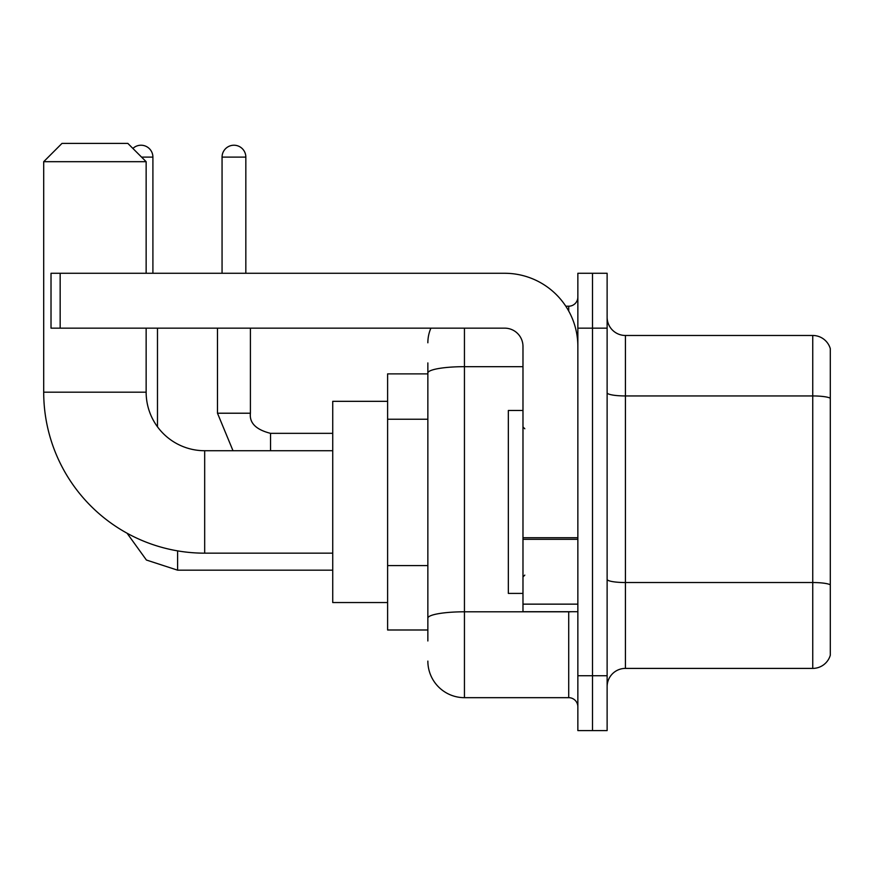 <?xml version="1.0" encoding="UTF-8"?>
<svg xmlns="http://www.w3.org/2000/svg" width="874" height="874" viewBox="0 0 874 874"><rect width="100%" height="100%" fill="white"/><g stroke="black" fill="none" stroke-linecap="round" stroke-linejoin="round"><path stroke-width="1.31" d="M427.856 640.97L427.856 373.023L427.856 373.886L387.608 373.886L387.608 629.99L427.856 629.99M577.856 675.722L577.856 730.598L592.496 730.598L592.496 675.722L592.496 730.598L607.124 730.598L607.124 675.722L592.496 675.722L592.496 328.154L592.496 675.722L577.856 675.722L577.856 328.154L592.496 328.154L592.496 273.278L592.496 328.154L607.124 328.154L607.124 675.722M607.124 328.154L607.124 273.278L577.856 273.278L577.856 328.154M464.444 328.154L464.444 697.671L568.712 697.671L568.712 611.702M565.795 306.206L568.712 306.206A9.144 9.144 0 0 0 577.856 297.062M427.856 624.506L427.856 618.147A36.588 6.358 180 0 1 464.444 611.8L568.712 611.8A9.144 1.584 0 0 0 571.891 611.702M522.98 366.676L464.444 366.676A36.588 6.358 180 0 0 427.856 373.023L427.856 362.918M577.856 706.826A9.144 9.144 0 0 0 568.712 697.671M427.856 342.794A36.588 36.588 0 0 1 430.904 328.154M464.444 697.671A36.588 36.588 0 0 1 427.856 661.094M607.124 686.702A18.288 18.288 0 0 1 625.423 668.402L812.744 668.402L812.744 335.474L625.423 335.474A18.288 18.288 0 0 1 607.124 317.186A18.288 18.288 0 0 0 625.423 335.474L625.423 668.402M830.3 348.65A18.288 18.288 0 0 0 812.744 335.474A18.288 18.288 0 0 1 830.3 348.65L830.3 655.238A18.288 18.288 0 0 1 812.744 668.402M830.3 398.478L830.3 584.815A18.288 3.179 180 0 0 812.744 582.532L625.423 582.532A18.288 3.179 -0 0 1 607.124 579.353M332.732 553.166L204.68 553.166A160.98 160.98 0 0 1 43.7 392.186L43.7 161.69L61.988 143.402L127.844 143.402L146.144 161.69L43.7 161.69M204.68 553.166L204.68 450.722A58.536 58.536 0 0 1 146.144 392.186L146.144 328.154M146.144 273.278L146.144 161.69M387.608 401.33L332.732 401.33L332.732 602.547L387.608 602.547M132.892 148.438A11.886 11.886 0 0 1 152.906 157.112L152.906 273.278M157.484 426.807L157.484 328.154M222.062 273.278L222.062 157.112A11.886 11.886 0 0 1 233.948 145.226A11.886 11.886 0 0 1 245.834 157.112L245.834 273.278M577.856 611.702L522.98 611.702L522.98 537.729L577.856 537.729M577.856 346.454A73.176 73.176 0 0 0 504.68 273.278L60.164 273.278L60.164 328.154L504.68 328.154A18.288 18.288 0 0 1 522.98 346.454L522.98 537.729M60.164 328.154L51.02 328.154L51.02 273.278L60.164 273.278M522.98 410.474L508.34 410.474L508.34 593.402L522.98 593.402M427.856 419.236L387.608 419.236M427.856 565.587L387.608 565.587M568.712 311.024L568.712 306.206M830.3 398.227A18.288 3.179 180 0 0 812.744 395.944L625.423 395.944A18.288 3.179 0 0 1 607.124 392.765M43.7 392.186L146.144 392.186M177.608 550.871L177.608 570.176L146.406 560.026L127.058 533.206L146.406 560.026L177.608 570.176L146.406 560.026L127.058 533.206L146.406 560.026L177.608 570.176L146.406 560.026L127.058 533.206L146.406 560.026L177.608 570.176L332.732 570.176M141.566 157.112L152.906 157.112M217.484 328.154L217.484 413.216L233.008 450.722L217.484 413.216L233.008 450.722L217.484 413.216L233.008 450.722L217.484 413.216L250.379 413.216C249.308 422.972 256.016 429.68 270.536 433.34L270.536 450.722M222.062 157.112L245.834 157.112M270.536 433.373L270.536 433.34C256.016 429.68 249.308 422.972 250.412 413.216C249.308 422.972 256.016 429.68 270.536 433.34C256.016 429.68 249.308 422.972 250.412 413.216C249.308 422.972 256.016 429.68 270.536 433.34C256.016 429.68 249.308 422.972 250.412 413.216L250.412 328.154M577.856 539.313L522.98 539.313M522.98 604.142L577.856 604.142M332.732 450.722L204.68 450.722M332.732 433.34L270.536 433.34M524.804 428.773L522.98 426.938M524.804 575.114L522.98 576.938"/></g></svg>
